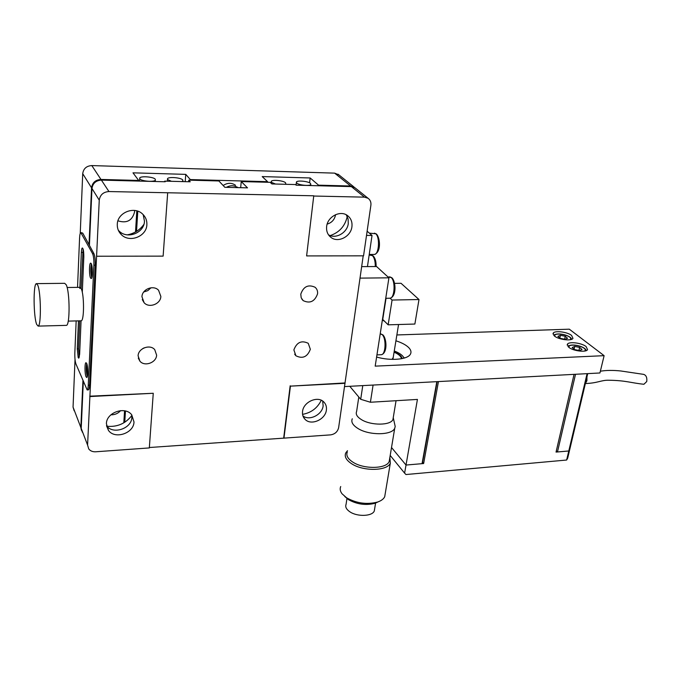 <?xml version="1.0" encoding="UTF-8"?>
<svg xmlns="http://www.w3.org/2000/svg" width="681" height="681" viewBox="0 0 681 681"><rect width="100%" height="100%" fill="white"/><g stroke="black" fill="none" stroke-linecap="round" stroke-linejoin="round"><path stroke-width="1.02" d="M226.432 187.335C230.45 185.155 234.23 185.241 237.78 187.615L237.328 187.113M223.164 185.513C227.437 182.67 231.557 182.585 235.532 185.266M230.876 187.445L236.29 187.581M335.546 214.677L335.529 214.856C334.584 219.64 331.8 222.721 327.169 224.092M134.566 210.446L134.583 211.902C132.276 220.627 126.734 223.598 117.949 220.814M120.622 410.626C118.051 413.495 114.817 414.891 110.918 414.814M74.169 410.805L73.054 407.102L75.029 359.432M80.239 233.438L82.716 173.672C83.457 168.616 86.487 165.917 91.807 165.577L334.635 173.136L338.883 174.881M354.963 187.769L350.621 186.007L318.563 185.164L310.161 177.971L262.202 176.583L267.573 181.665L190.322 179.58L185.768 174.37L132.991 172.838L138.677 180.448L100.967 179.452C95.476 179.835 92.335 182.627 91.552 187.837L82.716 173.672M73.054 407.102L80.843 427.455L81.422 430.324M80.843 427.455L82.929 380.824M89.015 244.641L91.552 187.837M123.814 422.833L124.555 410.813M135.519 231.966L136.813 210.889M138.643 181.078L138.677 180.448M318.495 185.751L318.563 185.164M309.574 182.823L310.161 177.971M267.514 182.261L267.573 181.665M190.271 180.193L190.322 179.58M185.198 181.665L185.768 174.37M155.277 179.239C153.787 176.881 140.924 175.792 139.75 177.937L139.792 178.822C141.197 181.197 154.212 182.304 155.345 180.15L155.277 179.239M124.725 422.28L123.951 420.569M124.759 422.254L125.457 411.009M136.541 231.361L137.783 211.187M181.784 181.58L182.891 180.925L182.789 179.98C181.172 177.664 168.675 176.566 167.535 178.652L167.62 179.571L171.433 181.308M285.058 184.287L285.807 183.793L285.535 182.738C283.492 180.584 272.281 179.461 271.259 181.325L271.506 182.355L275.49 184.032M310.476 183.402C308.348 181.291 297.427 180.167 296.431 181.972L296.72 183.036C298.78 185.164 309.838 186.296 310.8 184.491L310.476 183.402M87.142 365.016C86.427 367.995 86.521 371.264 87.432 374.822L87.577 375.112M91.833 265.505C90.956 268.748 91.007 272.23 92.012 275.958L92.114 276.137M156.613 355.124L154.732 349.642C150.058 343.931 138.2 348.306 138.098 355.822L139.894 361.151C144.542 366.982 156.46 362.658 156.613 355.124M310.34 349.285L308.238 343.309C301.53 340.074 296.746 342.279 293.877 349.906L295.903 355.771C302.611 359.091 307.42 356.929 310.34 349.285M317.55 293.86C317.84 291.136 317.014 288.931 315.082 287.263C308.289 284.173 303.522 286.463 300.781 294.141L301.181 297.759L303.173 300.619C309.966 303.803 314.75 301.547 317.55 293.86M160.852 296.431L158.571 290.259C153.557 284.684 142.074 289.127 141.954 296.737L144.125 302.739C149.113 308.459 160.673 304.058 160.852 296.431M346.246 214.804L348.085 218.865L348.28 223.513C347.327 232.774 335.75 239.38 328.455 234.766M326.65 226.467C327.535 216.643 340.287 209.961 347.421 215.519C350.945 218.209 352.443 221.946 351.924 226.722C350.936 236.596 338.074 243.185 330.957 237.397C327.621 234.749 326.182 231.106 326.65 226.467M143.189 214.626L144.466 221.206C144.27 232.987 127.151 239.627 119.022 230.978L118.29 230.195M117.285 224.364C117.362 212.583 134.361 205.739 142.601 214.055C145.64 216.958 147.062 220.491 146.875 224.662C146.653 236.511 129.424 243.228 121.244 234.528C118.46 231.719 117.141 228.331 117.285 224.364M322.675 401.058L323.143 405.816C322.309 414.712 309.463 421.173 302.943 415.921M302.551 411.494C303.343 401.96 317.669 395.516 323.73 401.901C325.893 404.037 326.778 406.744 326.386 410.013C325.501 419.564 311.123 425.931 305.097 419.368C303.045 417.283 302.202 414.661 302.551 411.494M131.705 414.814L131.85 417.368C131.748 428.63 112.867 434.946 106.5 425.744L106.491 425.727M106.398 423.676C106.406 412.371 125.295 405.902 131.756 414.882L133.995 421.956C133.876 433.278 114.876 439.671 108.475 430.426L106.398 423.676M149.352 447.519L330.625 434.87C334.95 434.163 337.614 431.763 338.627 427.677L363.203 255.835M89.739 396.18L153.259 393.269L149.326 447.928L95.68 451.784C92.659 451.929 90.343 450.975 88.734 448.932L87.585 445.085L99.256 200.171L91.969 188.501L89.415 245.381M313.762 195.787L306.612 255.92L313.762 195.787L108.943 191.548C103.308 191.965 100.081 194.843 99.256 200.171M314.052 196.043L364.463 197.149L351.37 186.611L296.133 185.172L295.443 184.56L271.898 183.938L270.195 182.338L241.261 181.563L247.509 187.854L224.841 187.301L218.873 180.959L188.773 180.15L190.212 181.793L164.691 181.129L165.211 181.767L101.401 180.107L108.943 191.548M351.37 186.611L354.878 187.701L368.038 198.256C370.277 199.899 371.23 202.231 370.89 205.262L363.552 255.835L306.612 255.92M83.303 381.726L81.209 428.409L87.585 445.085M344.782 382.96L290.429 386.136L345.063 383.301M290.429 386.136L283.951 438.232M153.259 393.269L89.901 396.563M368.038 198.256L364.463 197.149M167.679 192.834L163.125 256.133L96.583 256.235M354.878 187.701L355.712 188.373M91.969 188.501C92.761 183.291 95.902 180.491 101.401 180.107M82.341 432.197L81.209 428.409M144.193 347.846L142.729 348.595M150.969 287.791L147.82 290.642L143.734 291.979M143.844 224.483C139.767 230.093 134.242 233.549 127.287 234.86M131.808 415.504C125.576 423.599 117.285 427.183 106.934 426.272M164.691 181.129L164.649 181.75M188.773 180.15L188.654 181.759M241.261 181.563L240.665 187.684M347.259 216.49C345.088 226.032 339.419 232.4 330.234 235.592M321.27 400.266C317.414 408.089 311.183 412.788 302.568 414.354M290.166 385.786L283.705 437.866M79.728 320.836L78.536 348.851L79.302 357.133M78.468 320.862L77.285 348.902L78.196 357.576L78.775 358.18L79.626 354.358L81.065 320.802M90.582 278.027L91.203 278.538C92.718 278.503 92.752 266.058 91.237 263.598L90.633 263.113C89.117 263.189 89.083 275.482 90.582 278.027M86.053 376.78L86.751 377.504C88.104 377.453 88.036 366.199 86.666 363.39L85.985 362.701C84.631 362.786 84.691 373.912 86.053 376.78M76.161 320.921L74.825 353.243C74.731 357.891 75.097 361.475 75.94 363.995L87.159 389.932C87.738 389.634 88.104 388.051 88.258 385.199L93.884 265.181C94.021 259.904 93.586 256.073 92.599 253.69L80.809 232.604C80.154 232.979 79.737 234.868 79.566 238.29L77.54 287.373M82.29 292.328L83.806 257.18C83.848 251.706 83.363 248.642 82.341 247.969C81.814 248.259 81.482 249.757 81.345 252.455L79.83 288.523M91.407 263.956C90.488 268.544 90.607 273.124 91.773 277.686M86.734 363.552C85.976 367.944 86.164 372.294 87.287 376.602M88.3 389.873L88.453 389.864C89.032 389.566 89.398 387.991 89.56 385.14L95.238 265.173C95.374 259.895 94.94 256.073 93.944 253.69L82.716 233.081L80.979 232.604M83.082 248.957L81.107 288.455M36.672 324.394C33.454 316.776 33.173 283.883 36.357 283.636L37.719 285.092C41.013 292.14 41.328 326.148 38.136 326.105L36.672 324.394M36.672 283.628L64.661 283.313L66.202 284.76C69.913 291.732 70.058 325.399 66.415 325.365L66.057 325.373M67.113 287.501L79.813 287.339L81.133 288.506C84.274 294.098 84.308 320.794 81.209 320.794L80.903 320.802M418.994 299.529L392.069 300.049L388.153 324.828L414.874 324.045L418.994 299.529L401.032 283.287L394.563 283.373M388.153 324.828L382.492 319.21M392.069 300.049L390.119 298.201M367.451 266.586L372.03 235.447L367.127 231.208M372.03 235.447L366.514 235.413M554.47 336.065C558.692 339.683 571.717 341.283 572.959 338.338L571.606 335.444C567.264 331.851 554.462 330.302 553.185 333.23L554.47 336.065M568.746 347.284C573.121 351.021 586.256 352.664 587.558 349.642L586.111 346.569C581.625 342.858 568.72 341.275 567.384 344.28L568.746 347.284M376.602 357.04C390.749 361.151 407.893 359.559 410.464 354.077C411.537 352.034 410.932 349.864 408.668 347.548C405.927 344.884 401.671 342.637 395.916 340.798M361.645 266.62L376.576 266.535L388.928 277.822L375.188 366.14L604.115 355.669L569.299 329.178L396.861 334.958M388.928 277.822L359.977 278.12M604.115 355.669L599.935 372.975L344.586 386.578M560.165 338.329L557.884 336.337L560.437 335.324L565.256 336.278L567.562 338.27L565.017 339.291L560.165 338.329M559.825 338.031L560.437 335.324M564.6 339.215L565.256 336.278M574.543 349.583L572.159 347.514L574.721 346.442L579.642 347.421L582.042 349.489L579.497 350.57L574.543 349.583M574.092 349.183L574.721 346.442M578.944 350.46L579.642 347.421M556.317 450.882L557.467 451.963L568.78 450.984L587.09 373.656M557.467 451.963L575.522 374.278M373.086 385.054L370.404 402.25L417.427 399.424L406.021 465.046L422.05 463.667L436.819 381.666M437.125 381.649L422.595 462.297L423.642 463.531L406.021 465.046L391.515 447.502L406.021 465.046L404.608 473.133L405.953 474.538L566.635 460.033L568.78 450.984L556.045 452.082L574.066 374.354M587.729 373.622L569.835 449.12L568.78 450.984L569.835 449.12L567.69 458.143L566.635 460.033M349.779 386.297L360.7 399.287L362.777 385.608M370.404 402.25L360.7 399.287M438.445 381.573L423.642 463.531M390.196 455.444L404.608 473.133M347.293 452.022C345.897 455.453 347.787 458.841 352.962 462.203C363.977 469.439 386.408 468.954 389.174 461.556L389.643 458.747M389.864 457.411L390.332 463.131C387.395 471.031 363.475 471.558 351.754 463.829C346.254 460.245 344.245 456.628 345.727 452.976L347.489 450.703M378.295 501.786L375.069 503.268C365.893 505.608 357.006 504.383 348.4 499.599L344.765 496.492M340.721 486.54C339.708 488.856 340.159 491.273 342.066 493.81L346.586 497.794C356.58 503.344 366.897 504.766 377.538 502.059C381.207 500.807 383.599 499.028 384.705 496.73L385.225 493.606M384.569 321.253L382.356 320.087M394.069 352.205L396.061 353.124C399.441 354.912 401.237 356.784 401.441 358.734M393.303 417.291L392.928 419.556C390.605 425.506 371.239 425.685 361.637 419.751C357.116 416.993 355.439 414.227 356.623 411.46L358.802 397.032M394.614 423.82L395.21 426.519L394.725 428.281C392.001 435.338 369.306 435.61 358.104 428.579C352.835 425.319 350.894 422.05 352.273 418.781M374.635 508.886L374.295 510.954C372.345 516.394 357.236 516.956 349.847 511.789C346.348 509.379 345.088 506.902 346.067 504.366L346.952 498.569M393.218 357.465L392.103 359.372M394.12 351.873C398.964 353.89 401.637 356.129 402.139 358.598M403.382 356.946L404.386 358.019M403.978 358.146L403.527 357.176C402.037 354.827 398.947 352.775 394.265 351.004M585.379 383.531L586.435 379.079L585.379 383.531C597.68 383.182 601.366 379.955 608.959 380.245C625.958 380.483 630.504 382.841 643.903 384.271L646.737 381.556C647.214 377.632 646.184 375.231 643.656 374.371L620.766 370.966C612.883 370.149 606.081 370.234 600.353 371.222M585.839 382.569L586.656 380.696L586.775 377.64M585.626 383.071L586.937 380.688L586.937 376.968M91.807 165.577L100.967 179.452M350.621 186.007L334.635 173.136M77.285 348.902L78.536 348.851M88.258 385.199L89.56 385.14M93.884 265.181L95.238 265.173M92.599 253.69L93.944 253.69M81.414 233.072L82.716 233.081M81.345 252.455L82.639 252.455M386.042 298.287L382.748 319.432M570.235 339.708L570.687 338.891C571.291 335.29 554.76 332.005 554.76 335.716L554.887 336.371M584.715 351.055L585.234 350.128C585.728 346.365 568.856 342.994 568.975 346.876L569.129 347.574M373.971 254.447L374.431 254.447C379.019 254.439 380.092 236.945 375.674 233.753L369.357 233.132M375.282 266.543C375.325 261.351 374.371 257.707 372.43 255.613L369.162 254.983M389.549 298.218L390.034 298.21C394.699 298.125 395.644 281.023 391.158 277.525L387.847 276.826M380.934 354.716L381.369 354.699C385.727 354.546 386.433 338.44 382.22 334.677L380.219 333.801M338.065 174.217L354.12 187.096M139.554 181.103L139.699 178.677M155.251 181.512L155.345 180.15M167.347 181.197L167.483 179.367M182.84 181.606L182.891 180.925M271.064 183.146L271.191 181.946M285.748 184.304L285.807 183.793M296.065 185.113L296.363 182.568M310.672 185.547L310.8 184.491M108.475 430.426L106.5 425.744M305.097 419.368L303.437 417.095M121.244 234.528L119.022 230.978M330.957 237.397L329.195 235.745M144.125 302.739L142.278 299.606M303.173 300.619L301.887 299.163M295.903 355.771L294.66 354.205M139.894 361.151L138.294 358.095M87.159 389.932L88.453 389.864M68.228 321.117L81.209 320.794M38.136 326.105L66.415 325.365M567.196 345.105L567.384 344.28M553.006 334.022L553.185 333.23M571.606 339.334C570.942 335.265 556.632 331.885 553.815 335.478M586.179 350.655C585.592 346.416 570.857 342.849 567.988 346.595M374.405 233.166L376.329 233.958C380.109 237.371 381.547 252.072 374.431 254.447L369.238 254.447M371.094 254.975L373.111 255.835C375.214 258.005 376.218 261.581 376.116 266.535M389.651 276.801L391.847 277.737C396.027 281.432 396.614 296.712 390.034 298.21L385.744 298.295M380.526 333.784L382.952 334.907C386.842 338.84 387.549 353.209 381.369 354.699L376.942 354.886M375.597 503.004L374.295 510.954M390.332 463.131L384.705 496.73M394.725 428.281L389.174 461.556M393.337 418.091L395.21 426.519M396.053 400.709L392.928 419.556M398.555 324.531L393.056 358.461M375.069 503.268L377.538 502.059M403.527 357.176L404.284 358.053M588.69 373.571L587.916 373.614M586.605 380.909L586.094 381.786"/></g></svg>

